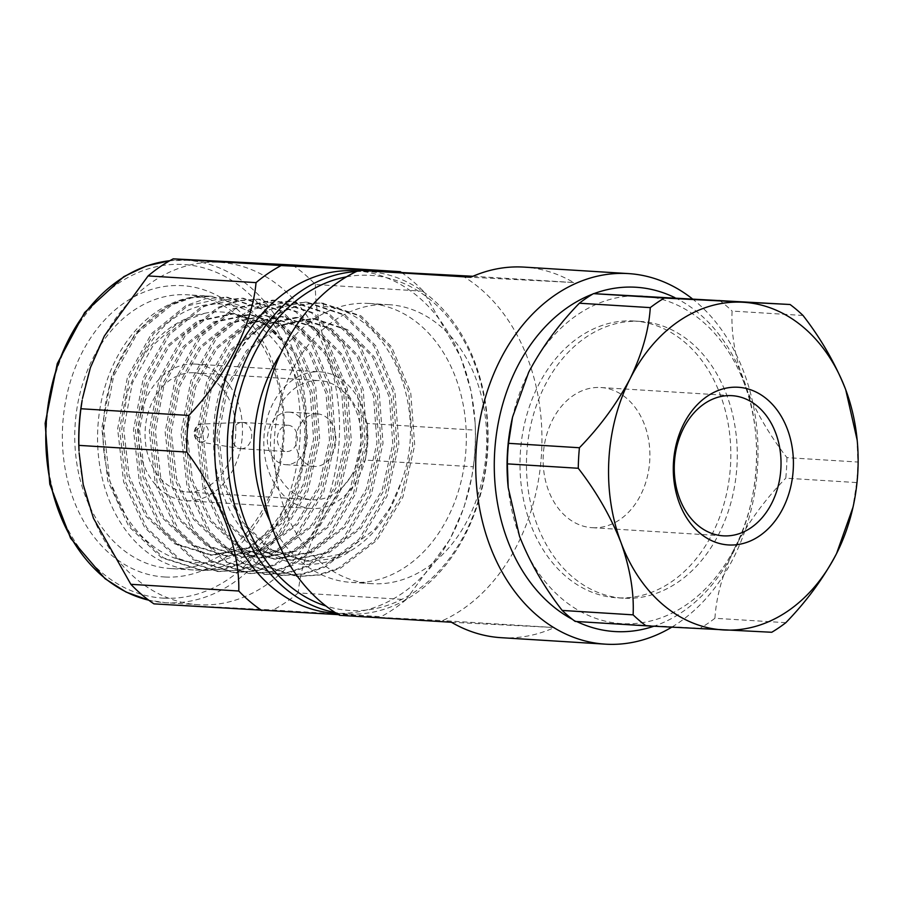 <?xml version="1.0" encoding="UTF-8"?>
<svg xmlns="http://www.w3.org/2000/svg" width="903" height="903" viewBox="0 0 903 903"><rect width="100%" height="100%" fill="white"/><g stroke="black" fill="none" stroke-linecap="round" stroke-linejoin="round"><path stroke-width="0.68" stroke-dasharray="4.51 3.39" d="M319.188 380.581A59.688 45.319 93.6 0 0 270.618 437.605A59.688 45.319 93.6 0 0 312.156 499.743A59.688 45.319 93.6 0 0 312.528 499.765A59.688 45.319 93.6 0 0 361.098 442.741A59.688 45.319 93.6 0 0 319.56 380.603A59.688 45.319 93.6 0 0 319.188 380.581M317.325 413.879A26.334 19.99 -86.4 0 1 317.495 413.89A26.334 19.99 -86.4 0 1 335.814 441.409A26.334 19.99 -86.4 0 1 314.221 466.456A26.334 19.99 -86.4 0 1 295.902 439.039A26.334 19.99 -86.4 0 1 317.325 413.879M323.342 306.41L323.511 303.25L322.326 303.171L323.342 306.41C386.416 310.316 430.573 405.955 401.18 482.315C391.225 513.344 374.632 536.01 351.425 550.333C316.524 574.929 271.51 566.373 244.002 531.833C215.659 497.858 205.952 441.195 219.395 392.534A137.143 104.127 -86.4 0 1 323.511 303.25M319.685 371.822A68.459 51.979 -86.4 0 1 320.102 371.844A68.459 51.979 -86.4 0 1 367.758 443.113A68.459 51.979 -86.4 0 1 312.032 508.524A68.459 51.979 -86.4 0 1 311.614 508.502A68.459 51.979 -86.4 0 1 263.958 437.233A68.459 51.979 -86.4 0 1 319.685 371.822M322.326 303.171L360.929 315.824L391.642 346.933L410.707 392.455L414.703 445.19L402.873 497.124L376.856 540.333L340.465 568.224L319.82 575.019L298.272 576.486L258.506 563.777L225.829 532.533L204.778 486.886L198.795 434.027L208.661 381.969L232.692 338.636L267.096 310.632L286.736 303.769L307.347 302.234L345.115 314.842L375.806 345.951L394.871 391.462L398.866 444.208L387.037 496.142L361.019 539.351L324.629 567.231L303.984 574.037L282.425 575.504L242.67 562.783L209.993 531.551L188.941 485.904L182.959 433.034L192.824 380.987L216.855 337.654L251.248 309.65L291.455 301.252L329.245 313.849L359.97 344.969L379.034 390.48L383.03 443.226L371.201 495.16L345.183 538.369L308.792 566.249L288.136 573.055L266.52 574.522L226.8 561.79L194.156 530.569L173.105 484.922L167.123 432.052L176.988 380.005L201.019 336.672L235.412 308.668L274.817 300.225L313.409 312.856L344.133 343.975L363.198 389.498L367.194 442.244L355.364 494.178L329.347 537.375L292.956 565.267L272.3 572.062L250.741 573.54L210.986 560.819L178.32 529.587L157.269 483.94L151.286 431.07L161.152 379.012L185.183 335.69L219.587 307.675L239.227 300.812L259.014 299.243L297.606 311.896L328.297 342.993L347.362 388.516L351.357 441.262L339.528 493.196L313.51 536.393L277.119 564.285L256.463 571.08L234.938 572.558L195.161 559.849L162.484 528.594L141.432 482.958L135.45 430.088L145.315 378.03L169.346 334.708L203.751 306.693L223.391 299.83L243.144 298.25L281.747 310.903L312.461 342.011L331.525 387.534L335.521 440.28L323.68 492.214L297.674 535.411L261.283 563.303L240.627 570.098L219.023 571.565L179.291 558.844L146.647 527.612L125.596 481.976L119.614 429.106L129.479 377.048L153.51 333.726L187.903 305.722L227.308 297.268L265.888 309.898L296.624 341.029L315.689 386.552L319.685 439.298L307.844 491.221L281.838 534.429L245.447 562.321L224.791 569.116L203.198 570.583L163.466 557.862L130.811 526.63L109.76 480.994L103.777 428.124L113.643 376.066L137.674 332.744L172.078 304.729L191.718 297.866L211.494 296.286L250.086 308.939L280.777 340.047A137.143 104.127 -86.4 0 1 294.796 490.927A137.143 104.127 -86.4 0 1 193.332 569.974A137.143 104.127 -86.4 0 1 97.874 427.198A137.143 104.127 -86.4 0 1 209.496 296.161L189.732 297.742L170.103 304.604L135.698 332.62L111.656 375.941L101.802 427.999L107.773 480.87L128.824 526.505L161.479 557.727L202.103 570.515L222.815 568.992L243.471 562.197L279.851 534.305L305.869 491.097L317.709 439.174L313.713 386.428L294.638 340.905L263.936 309.797L226.156 297.2L205.568 298.724L185.939 305.586L151.535 333.602L127.492 376.923L117.638 428.981L123.609 481.852L144.661 527.487L177.349 558.731L217.939 571.497L238.652 569.974L259.308 563.179L295.687 535.287L321.705 492.09L333.546 440.156L329.55 387.41L310.474 341.887L279.749 310.767L241.948 298.171L201.764 306.58L167.371 334.584L143.329 377.905L133.475 429.963L139.446 482.834L160.497 528.469L193.152 559.702L232.884 572.434L254.488 570.956L275.144 564.161L311.524 536.269L337.541 493.072L349.382 441.138L345.386 388.392L326.31 342.869L295.62 311.772L257.852 299.164L237.241 300.688L217.612 307.551L183.207 335.566L159.165 378.899L149.311 430.945L155.282 483.816L176.333 529.463L209.011 560.695L248.765 573.416L270.324 571.949L290.98 565.143L327.36 537.251L353.378 494.054L365.218 442.12L361.223 389.374L342.147 343.862L311.422 312.731L272.796 300.101L233.425 308.544L199.044 336.548L175.001 379.881L165.147 431.927L171.13 484.798L192.17 530.445L224.836 561.677L264.59 574.398L286.161 572.931L306.817 566.125L343.196 538.244L369.214 495.036L381.055 443.102L377.059 390.356L357.983 344.844L327.292 313.736L289.536 301.128L268.913 302.663L249.284 309.526L214.88 337.53L190.838 380.863L180.984 432.921L186.966 485.78L208.006 531.427L240.672 562.659L280.404 575.38L301.997 573.913L322.653 567.118L359.033 539.226L385.05 496.018L396.891 444.084L392.895 391.338L373.819 345.826L343.095 314.707L305.293 302.11L265.11 310.519L230.716 338.523L206.674 381.845L196.82 433.903L202.803 486.762L223.842 532.409L256.531 563.653L296.297 576.362L317.833 574.895L338.49 568.1L374.869 540.208L400.887 497L412.727 445.077L408.732 392.331L389.656 346.808L358.965 315.7L320.351 303.047L300.586 304.627L280.957 311.49L246.553 339.505L230.773 363.683L219.395 392.534M171.378 568.608A137.143 104.127 -86.4 0 1 170.532 568.551A137.143 104.127 -86.4 0 1 75.073 425.776A137.143 104.127 -86.4 0 1 186.684 294.75A137.143 104.127 -86.4 0 1 187.531 294.796A137.143 104.127 -86.4 0 1 282.989 437.571A137.143 104.127 -86.4 0 1 171.378 568.608M639.606 321.366A138.656 105.267 -86.4 0 1 640.453 321.423A138.656 105.267 -86.4 0 1 736.927 466.332A138.656 105.267 -86.4 0 1 623.262 598.181A138.656 105.267 -86.4 0 1 526.765 453.837A138.656 105.267 -86.4 0 1 639.606 321.366M508.017 485.69A164.143 124.625 93.6 0 0 519.496 536.213A164.143 124.625 93.6 0 0 622.698 623.691A164.143 124.625 93.6 0 0 735.065 547.274A164.143 124.625 93.6 0 0 744.23 383.391C735.076 357.374 731.024 333.263 732.096 311.061L803.015 315.463M786.931 457.629A183.885 139.615 -86.4 0 1 785.779 478.172L856.699 482.574A183.885 139.615 93.6 0 0 857.85 462.031L786.931 457.629C768.803 434.241 754.569 409.488 744.23 383.391A164.143 124.625 -86.4 0 0 641.028 295.924A164.143 124.625 93.6 0 0 528.65 372.329A164.143 124.625 93.6 0 0 512.17 418.789M82.139 400.39A171.514 130.224 -86.4 0 1 218.707 262.299A171.514 130.224 -86.4 0 1 219.768 262.355A171.514 130.224 -86.4 0 1 338.343 404.488A171.514 130.224 -86.4 0 1 254.262 592.199A171.514 130.224 -86.4 0 1 198.502 604.728A171.514 130.224 -86.4 0 1 79.012 450.732M153.928 603.859L273.09 609.988L381.021 616.693L338.557 614.65M292.38 264.963A189.811 144.108 -86.4 0 1 315.44 284.513L423.372 291.217L460.767 357.261L471.005 390.875L475.113 422.615L475.362 430.167L367.431 423.462C334.336 379.576 314.402 326.389 315.44 284.513M367.431 423.462A189.811 144.108 -86.4 0 1 365.376 460.09L473.307 466.795L471.738 477.134L463.871 507.779L449.897 539.497L406.136 599.615L298.204 592.91C301.839 550.909 327.507 500.07 365.376 460.09M298.204 592.91A189.811 144.108 -86.4 0 1 273.09 609.988M406.136 599.615A189.811 144.108 -86.4 0 1 381.021 616.693M475.362 430.167A189.811 144.108 -86.4 0 1 473.307 466.795M401.406 272.413A189.811 144.108 -86.4 0 1 423.372 291.217M355.726 270.798A171.514 130.224 -86.4 0 1 475.215 424.805A171.514 130.224 -86.4 0 1 472.088 475.147A171.514 130.224 -86.4 0 1 334.46 613.182M356.256 271.577A171.514 130.224 -86.4 0 1 367.261 271.521A171.514 130.224 -86.4 0 1 368.311 271.589A171.514 130.224 -86.4 0 1 487.654 450.845A171.514 130.224 -86.4 0 1 347.045 613.961A171.514 130.224 -86.4 0 1 335.081 612.482M346.436 276.849A167.879 127.47 -86.4 0 1 369.417 275.302A167.879 127.47 -86.4 0 1 485.814 465.869A167.879 127.47 -86.4 0 1 325.994 606.037M280.461 354.044A139.762 106.114 -86.4 0 1 367.848 303.385A139.762 106.114 -86.4 0 1 368.706 303.431A139.762 106.114 -86.4 0 1 465.948 449.502A139.762 106.114 -86.4 0 1 351.38 582.412A139.762 106.114 -86.4 0 1 270.076 521.257M388.222 304.65A139.762 106.114 -86.4 0 1 389.091 304.695A139.762 106.114 -86.4 0 1 486.333 450.766A139.762 106.114 -86.4 0 1 371.765 583.677A139.762 106.114 -86.4 0 1 334.415 572.073A139.762 106.114 -86.4 0 1 277.752 412.874A139.762 106.114 -86.4 0 1 388.222 304.65M461.93 275.584A185.634 140.947 -86.4 0 1 541.574 452.674A185.634 140.947 -86.4 0 1 442.639 620.598L339.686 615.315M501.041 637.676A185.634 140.947 93.6 0 0 554.386 627.54L442.639 620.598M472.924 276.273L573.676 282.526A185.634 140.947 93.6 0 0 524.056 267.107M692.104 298.622A185.634 140.947 -86.4 0 1 757.538 467.619A185.634 140.947 -86.4 0 1 671.685 627.213M674.981 297.708A172.473 130.946 -86.4 0 1 756.082 468.014A172.473 130.946 -86.4 0 1 653.862 626.242M576.667 621.501A172.473 130.946 -86.4 0 1 572.457 619.368M592.661 294.118A172.473 130.946 -86.4 0 1 593.869 293.656M633.15 320.971A138.656 105.267 -86.4 0 1 634.008 321.016A138.656 105.267 -86.4 0 1 730.482 465.925A138.656 105.267 -86.4 0 1 616.817 597.786A138.656 105.267 -86.4 0 1 520.309 453.441A138.656 105.267 -86.4 0 1 633.15 320.971M165.181 577.017A145.925 110.787 93.6 0 0 273.225 363.401A145.925 110.787 93.6 0 0 81.575 353.558A145.925 110.787 93.6 0 0 165.181 577.017M575.132 621.411L771.749 632.269M719.16 300.101A183.885 139.615 -86.4 0 1 732.096 311.061M785.836 622.686L714.916 618.284C716.339 595.901 723.055 572.231 735.065 547.274C748.26 522.408 765.168 499.37 785.779 478.172M714.916 618.284A183.885 139.615 -86.4 0 1 700.83 627.867M856.699 482.574L852.669 508.773M857.003 438.339L857.85 462.031M573.676 282.526L470.723 277.244M451.432 622.257L554.386 627.54M280.777 340.047C244.634 285.822 171.48 293.148 141.624 358.807L127.458 392.139L121.724 429.106L127.131 475.881L145.857 516.256L174.866 543.888L210.896 555.198L247.603 547.839L279.907 523.187L303.036 484.979L313.612 439.05L310.192 392.399L293.441 352.136L266.396 324.629L233.087 313.488L197.633 320.926L167.315 345.702L146.173 384.035L137.561 430.088L142.967 476.863L161.693 517.238L190.702 544.87L226.732 556.18L263.439 548.821L295.744 524.169L318.872 485.961L329.448 440.032L326.028 393.381L309.277 353.129L282.233 325.611L248.923 314.47L213.469 321.908L183.151 346.696L162.009 385.017L153.397 431.07L158.804 477.845L177.53 518.22L206.539 545.852L242.568 557.162L279.275 549.814L311.58 525.151L334.708 486.943L345.285 441.014L341.865 394.363L325.114 354.111L298.069 326.593L264.76 315.463L229.306 322.89L198.987 347.678L177.846 386.01L169.233 432.052L174.64 478.827L193.366 519.202L222.375 546.834L258.405 558.144L295.112 550.796L327.417 526.133L350.545 487.925L361.121 441.996L357.701 395.345L340.95 355.093L313.905 327.586L280.596 316.445L245.142 323.872L214.824 348.66L193.682 386.992L185.07 433.045L190.477 479.809L209.203 520.184L238.211 547.828L274.241 559.126L310.948 551.778L343.253 527.115L366.381 488.907L376.957 442.978L373.537 396.327L356.787 356.075L329.742 328.568L295.71 317.382L260.978 324.854L230.66 349.642L209.519 387.974L200.906 434.027L206.313 480.791L225.039 521.178L254.048 548.81L290.089 560.108L326.784 552.76L359.089 528.097L382.217 489.889L392.794 443.96L389.374 397.32L372.623 357.057L345.578 329.55L312.269 318.409L276.815 325.848L246.496 350.624L225.355 388.956L216.743 435.009L222.149 481.773L240.875 522.16L269.884 549.792L305.146 561.056L342.621 553.742L374.926 529.079L389.972 507.768L401.18 482.315M141.624 358.807C158.239 332.959 179.144 317.811 204.338 313.375L176.999 323.85L153.454 344.844L132.312 383.177L123.711 429.23L129.106 475.994L147.844 516.381L176.841 544.012L212.882 555.311L249.589 547.963L281.883 523.3L305.011 485.092L315.599 439.163L312.178 392.523L295.416 352.26L268.372 324.753L235.073 313.612L199.619 321.05L169.29 345.826L148.148 384.159L139.547 430.212L144.943 476.987L163.68 517.363L192.678 544.994L228.719 556.304L265.426 548.945L297.719 524.293L320.847 486.085L331.435 440.156L328.015 393.505L311.253 353.254L284.208 325.735L250.91 314.594L215.456 322.032L185.126 346.82L163.985 385.141L155.384 431.194L160.779 477.969L179.516 518.345L208.514 545.976L244.555 557.286L281.262 549.938L313.555 525.275L336.684 487.067L347.271 441.138L343.851 394.487L327.089 354.236L300.044 326.717L266.013 315.542L231.292 323.014L200.963 347.802L179.821 386.134L171.22 432.176L176.616 478.951L195.353 519.327L224.35 546.958L259.624 558.223L297.098 550.92L329.392 526.257L352.52 488.049L363.108 442.12L359.687 395.469L342.926 355.218L315.881 327.71L282.583 316.569L247.129 323.996L216.799 348.784L195.658 387.116L187.056 433.169L192.452 479.933L211.189 520.309L240.187 547.94L275.46 559.205L312.935 551.902L345.228 527.239L368.356 489.031L378.944 443.102L375.524 396.451L358.773 356.2L331.717 328.692L298.419 317.551L262.965 324.978L232.635 349.766L211.494 388.098L202.893 434.151L208.288 480.915L227.025 521.302L256.023 548.934L291.297 560.187L328.771 552.884L361.065 528.221L384.193 490.013L394.78 444.084L391.36 397.444L374.61 357.182L347.553 329.674L314.255 318.533L278.801 325.96L248.483 350.748L227.33 389.08L218.729 435.133L224.125 481.897L242.862 522.284L271.871 549.916L307.9 561.214L329.855 559.081L351.425 550.333M204.338 313.375C257.321 301.421 308.025 362.205 304.762 433.282C304.672 504.213 252.061 567.547 197.622 562.535C142.855 561.44 98.134 494.167 103.473 423.778C106.125 352.949 156.625 293.012 209.496 296.161M186.616 500.736A68.459 51.979 93.6 0 0 242.331 435.325A68.459 51.979 93.6 0 0 194.676 364.056A68.459 51.979 93.6 0 0 138.554 429.162A68.459 51.979 93.6 0 0 186.187 500.714A68.459 51.979 93.6 0 0 186.616 500.736M187.102 491.977A59.688 45.319 93.6 0 0 235.672 434.953A59.688 45.319 93.6 0 0 194.134 372.815A59.688 45.319 93.6 0 0 145.202 429.58A59.688 45.319 93.6 0 0 186.729 491.954A59.688 45.319 93.6 0 0 187.102 491.977M288.825 412.118A26.334 19.99 -86.4 0 1 288.983 412.118A26.334 19.99 -86.4 0 1 307.302 439.648A26.334 19.99 -86.4 0 1 285.72 464.684A26.334 19.99 -86.4 0 1 267.39 437.266A26.334 19.99 -86.4 0 1 288.825 412.118M288.091 425.257A13.161 10.001 -86.4 0 1 288.17 425.268A13.161 10.001 -86.4 0 1 297.335 438.971A13.161 10.001 -86.4 0 1 286.623 451.545A13.161 10.001 -86.4 0 1 286.533 451.545A13.161 10.001 -86.4 0 1 277.368 437.842A13.161 10.001 -86.4 0 1 288.091 425.257M241.011 448.712A13.161 10.001 93.6 0 0 251.723 436.138A13.161 10.001 93.6 0 0 242.557 422.435A13.161 10.001 93.6 0 0 241.778 422.423A13.161 10.001 93.6 0 0 231.766 434.953A13.161 10.001 93.6 0 0 240.153 448.622A13.161 10.001 93.6 0 0 240.932 448.712A13.161 10.001 93.6 0 0 241.011 448.712M592.594 527.713A70.22 53.311 93.6 0 0 649.742 460.632A70.22 53.311 93.6 0 0 600.867 387.522A70.22 53.311 93.6 0 0 543.301 454.299A70.22 53.311 93.6 0 0 592.165 527.691A70.22 53.311 93.6 0 0 592.594 527.713M163.996 598.181A167.123 126.894 -86.4 0 1 68.244 342.248A167.123 126.894 -86.4 0 1 287.741 353.524A167.123 126.894 -86.4 0 1 163.996 598.181M148.724 600.179A171.514 130.224 93.6 0 0 165.542 602.685A171.514 130.224 93.6 0 0 166.603 602.741A171.514 130.224 93.6 0 0 306.196 438.869A171.514 130.224 93.6 0 0 186.808 260.312A171.514 130.224 93.6 0 0 185.758 260.256A171.514 130.224 93.6 0 0 169.809 260.719M198.728 437.583A4.673 3.544 -86.4 0 1 196.053 430.426A4.673 3.544 -86.4 0 1 202.182 430.742A4.673 3.544 -86.4 0 1 198.728 437.583M201.143 442.12A9.053 6.874 93.6 0 0 208.525 433.113A9.053 6.874 93.6 0 0 201.674 424.038A9.053 6.874 93.6 0 0 194.788 432.65A9.053 6.874 93.6 0 0 200.556 442.052A9.053 6.874 93.6 0 0 201.143 442.12M323.15 303.216L321.175 303.092M298.227 576.486L296.252 576.362M307.313 302.234L305.338 302.11M282.391 575.504L280.415 575.38M291.477 301.252L289.502 301.128M266.554 574.522L264.579 574.398M275.641 300.27L273.665 300.146M250.718 573.54L248.743 573.416M259.804 299.288L257.829 299.164M234.882 572.558L232.906 572.434M243.968 298.306L241.993 298.182M219.045 571.565L217.07 571.441M228.132 297.313L226.156 297.189M203.209 570.583L201.234 570.459M212.295 296.331L187.531 294.796M193.332 569.974L170.532 568.551M475.215 424.805L475.113 422.615M472.088 475.147L471.738 477.134M368.311 271.589L357.622 270.923M347.045 613.961L336.356 613.295M389.091 304.695L368.706 303.431M371.765 583.677L351.38 582.412M640.453 321.423L634.008 321.016M623.262 598.181L616.817 597.786M219.768 262.355L186.808 260.312L169.866 260.685M198.502 604.728L165.542 602.685L148.781 600.213M508.096 486.536L508.197 487.564M512.351 418.01L512.543 417.141M212.115 555.277L210.128 555.153M235.073 313.612L233.087 313.488M227.951 556.259L225.964 556.135M250.91 314.594L248.923 314.47M243.787 557.241L241.801 557.117M266.746 315.587L264.76 315.463M259.624 558.223L257.637 558.099M282.583 316.569L280.596 316.445M275.46 559.205L273.474 559.081M298.419 317.551L296.432 317.427M291.297 560.187L289.31 560.063M314.255 318.533L312.269 318.409M307.133 561.169L305.146 561.056M186.187 500.714L311.614 508.502M194.676 364.056L320.102 371.844M186.729 491.954L312.156 499.743M194.134 372.815L319.56 380.603M285.72 464.684L314.221 466.456M288.983 412.118L317.495 413.89M241.778 422.423L201.674 424.038C197.971 423.642 195.387 426.555 193.908 432.763C194.743 438.7 196.956 441.804 200.556 442.052L240.153 448.622M240.932 448.712L286.533 451.545M242.557 422.435L288.17 425.268M592.165 527.691L723.292 535.84M600.867 387.522L731.994 395.672"/><path stroke-width="1.35" d="M512.351 418.01L512.17 418.789A164.143 124.625 93.6 0 0 508.017 485.69L508.096 486.536M338.557 614.65L153.928 603.859A189.811 144.108 -86.4 0 1 130.856 584.309L238.787 591.014C239.837 549.261 219.971 496.074 186.808 452.076L78.877 445.371L79.012 450.732A171.514 130.224 -86.4 0 1 82.139 400.39L80.92 408.743L188.851 415.448C226.619 375.569 252.377 324.741 256.034 282.628L148.103 275.923L104.364 335.984L90.39 367.668L82.489 398.404M79.125 452.922L83.211 484.572L93.438 518.22L130.856 584.309M78.877 445.371A189.811 144.108 -86.4 0 1 80.92 408.743M148.103 275.923A189.811 144.108 -86.4 0 1 173.218 258.845L281.149 265.55L400.311 271.668L292.38 264.963L173.218 258.845M400.311 271.668A189.811 144.108 -86.4 0 1 401.406 272.413M256.034 282.628A189.811 144.108 -86.4 0 1 281.149 265.55M186.808 452.076A189.811 144.108 -86.4 0 1 188.851 415.448M261.859 610.563A189.811 144.108 -86.4 0 1 238.787 591.014M336.356 613.295L334.46 613.182A171.514 130.224 -86.4 0 1 215.083 434.614A171.514 130.224 -86.4 0 1 354.665 270.742A171.514 130.224 -86.4 0 1 355.726 270.798L357.622 270.923M335.081 612.482A171.514 130.224 -86.4 0 1 227.714 434.704A171.514 130.224 -86.4 0 1 356.256 271.577M325.994 606.037A167.879 127.47 -86.4 0 1 232.827 435.02A167.879 127.47 -86.4 0 1 346.436 276.849M270.076 521.257A139.762 106.114 -86.4 0 1 280.461 354.044M671.685 627.213A185.634 140.947 -86.4 0 1 605.349 644.155L501.041 637.676A185.634 140.947 93.6 0 1 451.432 622.257L339.686 615.315A185.634 140.947 -86.4 0 1 260.041 438.226A185.634 140.947 -86.4 0 1 358.976 270.302L472.924 276.273M605.349 644.155A185.634 140.947 -86.4 0 1 476.141 450.89A185.634 140.947 -86.4 0 1 627.224 273.53A185.634 140.947 -86.4 0 1 628.364 273.586L524.056 267.107A185.634 140.947 93.6 0 0 522.916 267.051A185.634 140.947 93.6 0 0 470.723 277.244L358.976 270.302M628.364 273.586A185.634 140.947 -86.4 0 1 692.104 298.622M593.869 293.656A172.473 130.946 -86.4 0 1 635.035 287.199A172.473 130.946 -86.4 0 1 674.981 297.708M653.862 626.242A172.473 130.946 -86.4 0 1 576.667 621.501M572.457 619.368A172.473 130.946 -86.4 0 1 494.709 451.286A172.473 130.946 -86.4 0 1 592.661 294.118M575.132 621.411A183.885 139.615 -86.4 0 1 562.197 610.439L633.116 614.853A183.885 139.615 93.6 0 0 646.051 625.813L575.132 621.411M507.351 463.871A183.885 139.615 -86.4 0 1 508.502 443.328L579.421 447.741A183.885 139.615 93.6 0 0 578.27 468.273L507.351 463.871L508.197 487.564L519.496 536.213C529.835 562.309 544.069 587.052 562.197 610.439M579.365 303.216A183.885 139.615 -86.4 0 1 593.452 293.644L664.371 298.046A183.885 139.615 93.6 0 0 650.284 307.618L579.365 303.216C558.754 324.414 541.845 347.452 528.65 372.329L512.543 417.141L508.502 443.328M857.184 440.224L845.716 389.701A164.143 124.625 93.6 0 0 742.503 302.223A164.143 124.625 93.6 0 0 630.136 378.628A164.143 124.625 93.6 0 0 620.971 542.511A164.143 124.625 93.6 0 0 724.183 629.989A164.143 124.625 93.6 0 0 836.55 553.584A164.143 124.625 93.6 0 0 853.03 507.114A164.143 124.625 93.6 0 0 857.184 440.224A164.143 124.625 93.6 0 0 845.716 389.701C835.377 363.604 821.143 338.862 803.015 315.463A183.885 139.615 93.6 0 0 790.08 304.503L593.452 293.644M737.751 387.24A78.99 59.982 -86.4 0 1 783.014 508.208A78.99 59.982 -86.4 0 1 679.259 502.881A78.99 59.982 -86.4 0 1 737.751 387.24M633.116 614.853C634.177 592.65 630.136 568.529 620.971 542.511C610.631 516.414 596.398 491.672 578.27 468.273M579.421 447.741C600.043 426.543 616.952 403.506 630.136 378.628C642.146 353.683 648.862 330.013 650.284 307.618M664.371 298.046L790.08 304.503M853.03 507.114L836.55 553.584C823.367 578.462 806.458 601.488 785.836 622.686A183.885 139.615 93.6 0 1 771.749 632.269L646.051 625.813M723.721 535.863A70.22 53.311 93.6 0 0 780.869 468.77A70.22 53.311 93.6 0 0 731.994 395.672A70.22 53.311 93.6 0 0 731.565 395.649A70.22 53.311 93.6 0 0 674.417 462.731A70.22 53.311 93.6 0 0 723.292 535.84A70.22 53.311 93.6 0 0 723.721 535.863M169.809 260.719A171.514 130.224 93.6 0 0 46.211 423.428A171.514 130.224 93.6 0 0 148.724 600.179M169.866 260.685L146.331 265.967L123.813 276.634L84.645 312.494L57.273 363.582L45.15 423.36L49.789 484.177L70.615 538.256L105.041 578.688L126.081 592.063L148.781 600.213"/></g></svg>
